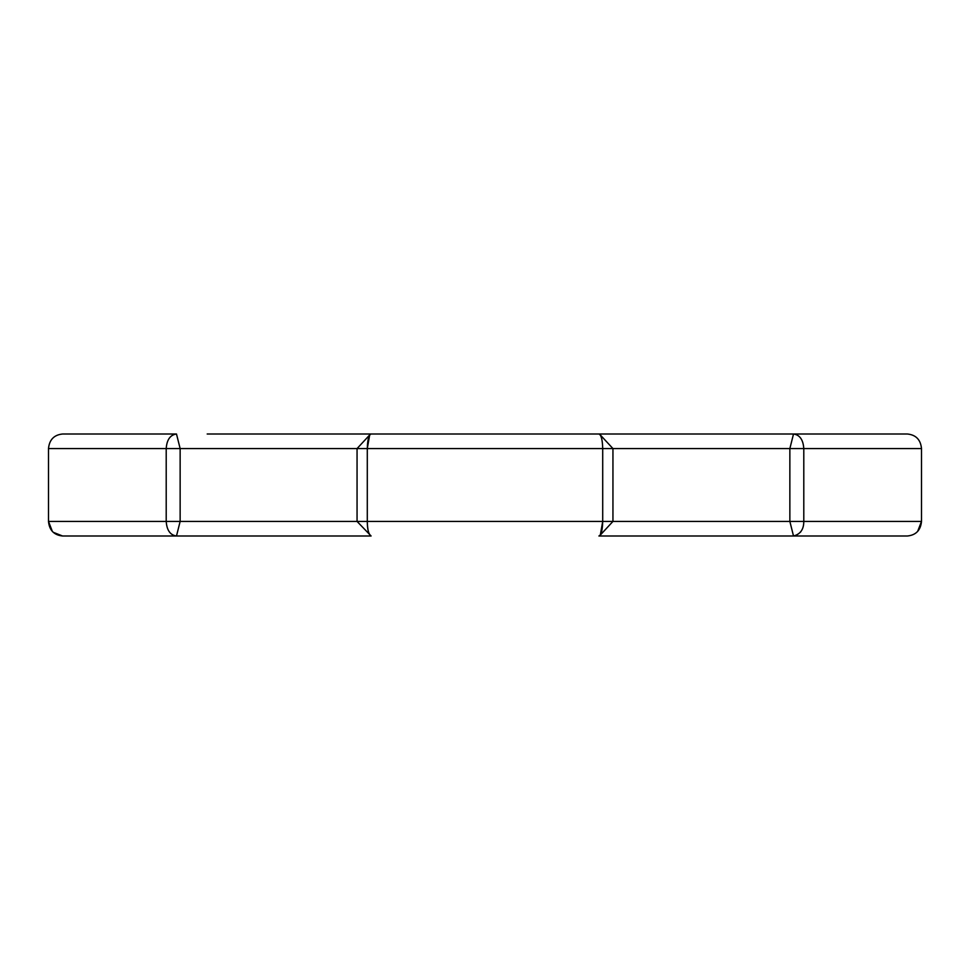 <?xml version="1.0" encoding="UTF-8"?>
<svg xmlns="http://www.w3.org/2000/svg" width="970" height="970" viewBox="0 0 970 970"><rect width="100%" height="100%" fill="white"/><g stroke="black" fill="none" stroke-linecap="round" stroke-linejoin="round"><path stroke-width="1.45" d="M207.192 535.998L176.492 535.998C170.247 535.125 166.816 530.263 166.209 521.423L180.141 521.423L180.141 448.576L357.057 448.576L357.057 521.423L180.141 521.423L180.141 448.576L176.492 434.002L62.577 434.002C54.041 434.875 49.349 439.737 48.5 448.576L48.5 521.423L166.209 521.423L166.209 448.576L48.5 448.576L166.209 448.576C166.816 439.737 170.247 434.875 176.492 434.002L62.577 434.002C54.041 434.875 49.349 439.737 48.5 448.576L48.5 521.423C49.349 530.263 54.041 535.125 62.577 535.998L176.492 535.998L62.577 535.998L53.192 532.287M917.632 531.463L921.5 521.423C920.651 530.263 915.959 535.125 907.423 535.998L793.509 535.998L907.423 535.998C915.959 535.125 920.651 530.263 921.5 521.423L921.5 448.576L803.79 448.576L803.79 521.423L921.5 521.423L803.79 521.423L803.79 448.576L921.5 448.576C920.651 439.737 915.959 434.875 907.423 434.002L762.808 434.002M610.069 535.998L598.902 535.998C601.206 535.125 602.479 530.263 602.709 521.423L612.943 521.423L612.943 448.576L789.859 448.576L789.859 521.423L612.943 521.423L612.943 448.576L367.291 448.576L367.291 521.423L602.709 521.423L602.709 448.576C602.479 439.737 601.206 434.875 598.902 434.002L359.931 434.002M921.5 521.423L921.5 448.576C920.651 439.737 915.959 434.875 907.423 434.002L793.509 434.002L789.859 448.576L789.859 521.423L793.509 535.998L762.808 535.998M610.069 434.002L371.098 434.002C368.794 434.875 367.521 439.737 367.291 448.576L602.709 448.576L602.709 521.423L367.291 521.423C367.521 530.263 368.794 535.125 371.098 535.998L359.931 535.998M207.192 434.002L371.098 434.002M370.067 434.548L357.057 448.576L367.291 448.576L180.141 448.576L176.492 434.002C170.247 434.875 166.816 439.737 166.209 448.576L166.209 521.423L48.5 521.423L52.368 531.463M800.965 531.463L800.371 532.287M598.902 434.002L793.509 434.002C799.753 434.875 803.184 439.737 803.79 448.576C803.184 439.737 799.753 434.875 793.509 434.002L789.859 448.576L803.79 448.576L602.709 448.576M357.057 448.576L357.057 521.423L367.291 521.423L367.291 448.576L369.655 435.106M166.209 448.576L180.141 448.576L166.209 448.576M371.098 535.998L357.057 521.423L367.291 521.423C367.291 529.365 368.564 534.215 371.098 535.998L176.492 535.998L180.141 521.423L357.057 521.423M180.141 521.423L166.209 521.423C166.816 530.263 170.247 535.125 176.492 535.998L180.141 521.423M599.933 535.452L612.943 521.423L803.79 521.423L789.859 521.423L793.509 535.998C800.383 534.215 803.803 529.365 803.79 521.423M793.509 535.998L598.902 535.998M612.943 521.423L602.709 521.423L600.345 534.894M599.933 434.548L612.943 448.576"/></g></svg>
